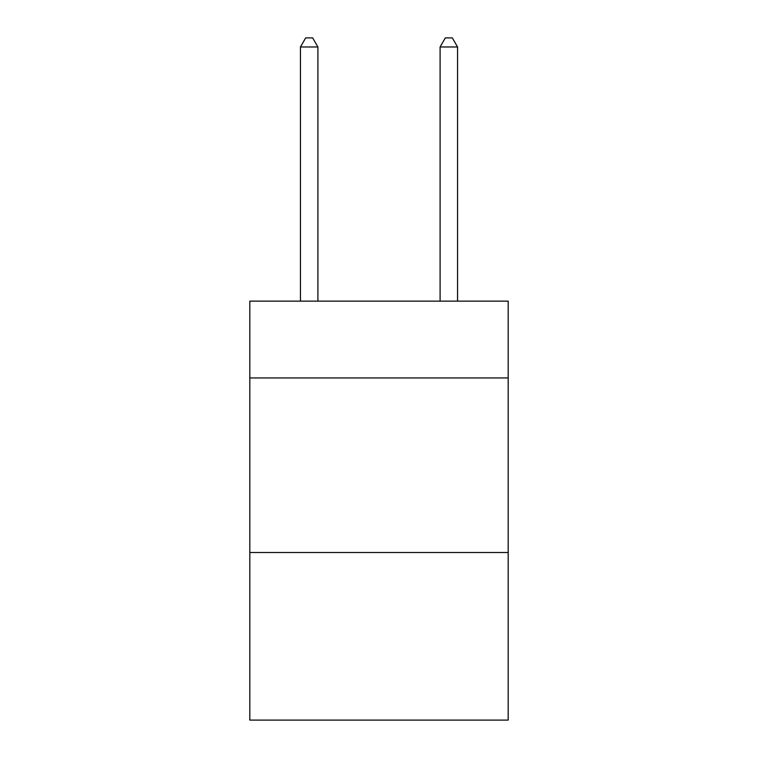 <?xml version="1.0" encoding="UTF-8"?>
<svg xmlns="http://www.w3.org/2000/svg" width="758" height="758" viewBox="0 0 758 758"><rect width="100%" height="100%" fill="white"/><g stroke="black" fill="none" stroke-linecap="round" stroke-linejoin="round"><path stroke-width="1.14" d="M508.182 377.948L508.182 301.144L249.818 301.144L249.818 377.948L508.182 377.948L508.182 720.1L249.818 720.1L249.818 377.948M508.182 552.516L249.818 552.516M317.905 301.144L317.905 46.977L300.443 46.977L300.443 301.144M300.443 46.977L305.682 37.9L312.666 37.9L317.905 46.977M457.557 301.144L457.557 46.977L440.095 46.977L440.095 301.144M440.095 46.977L445.334 37.9L452.318 37.9L457.557 46.977"/></g></svg>
